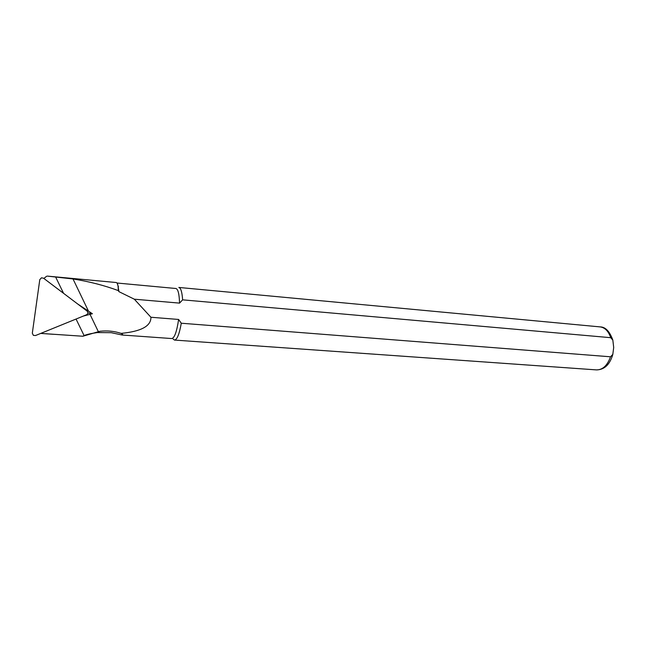 <?xml version="1.0" encoding="UTF-8"?>
<svg xmlns="http://www.w3.org/2000/svg" width="646" height="646" viewBox="0 0 646 646"><rect width="100%" height="100%" fill="white"/><g stroke="black" fill="none" stroke-linecap="round" stroke-linejoin="round"><path stroke-width="0.97" d="M118.339 290.611L118.945 291.653L118.089 286.509L118.339 290.611C104.305 285.411 89.196 281.535 73.014 278.959L47.239 276.092L116.175 282.52M77.722 304.008L92.402 313.738L83.512 316.007M43.863 278.458L46.593 276.262M82.866 336.243C84.666 334.951 89.471 333.724 97.304 332.569L111.241 332.682L122.062 335.008C123.265 335.016 122.95 334.475 121.109 333.384C114.326 331.148 107.244 330.453 99.847 331.285L82.866 336.243L41.182 333.433M118.452 286.905L117.12 283.19M118.945 291.653L134.311 299.195L179.556 303.119C179.249 293.946 178.03 289.069 175.89 288.496L116.999 283.021M122.062 335.008L171.788 338.552C174.533 337.971 176.81 331.608 178.611 319.455L181.284 323.226L610.535 356.794L612.812 354.379L613.7 347.491L612.844 340.119L610.736 337.688L182.624 299.841L179.556 303.119M121.109 333.384C141.151 331.471 151.091 326.093 150.922 317.251L178.611 319.455M118.081 286.509C117.734 283.957 117.104 282.633 116.175 282.528M150.922 317.251L134.311 299.195M173.055 339.005L174.509 340.071C177.093 339.707 179.354 334.095 181.284 323.226M182.624 299.841C182.083 292 180.815 287.866 178.821 287.446L600.086 326.892C604.906 327.538 608.451 331.14 610.736 337.688M87.872 312.955L92.402 313.738M43.54 278.216L41.481 277.796L39.786 279.645L32.316 333.199L33.39 335.371L35.546 335.524L86.491 314.796C88.114 313.722 88.292 312.47 87.016 311.033L43.54 278.216M63.558 293.324L55.637 277.021M73.014 278.959L88.534 311.259M612.812 354.396C609.889 364.538 604.47 369.706 596.557 369.9C602.702 369.883 607.361 365.515 610.535 356.794M84.117 335.645L76.05 319.043M89.988 314.279L98.265 331.495M53.343 334.297L40.722 333.417M596.557 369.9L174.509 340.071M612.836 340.111C609.646 331.301 605.399 326.892 600.086 326.892M97.304 332.561L99.847 331.285"/></g></svg>
